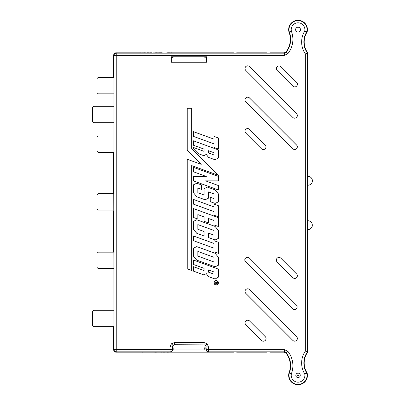<?xml version="1.0" encoding="UTF-8"?>
<svg xmlns="http://www.w3.org/2000/svg" width="405" height="405" viewBox="0 0 405 405"><rect width="100%" height="100%" fill="white"/><g stroke="black" fill="none" stroke-linecap="round" stroke-linejoin="round"><path stroke-width="0.61" d="M172.981 348.158L173.163 349.94L173.173 349.024L204.717 349.024L204.763 347.723M204.91 348.158L204.91 349.94L204.717 349.024M236.358 351.859L269.512 351.859L236.363 351.864L236.652 352.158L267.001 352.158L267.29 351.864M172.591 348.158L172.525 350.69L170.439 352.158L115.901 352.158C114.564 352.016 113.825 351.277 113.683 349.94C113.825 351.277 114.564 352.016 115.901 352.158L233.842 352.158L208.13 352.158L206.044 350.69L206.251 349.601A2.217 2.217 45 0 0 208.469 351.818L208.13 352.158M269.811 352.158L284.178 352.158L285.91 352.993L284.178 352.158L269.811 352.158L269.512 351.859M307.623 140.267L307.901 139.993L307.901 126.259L307.623 176.347L307.957 176.347L307.957 185.217A4.435 4.435 0 0 0 312.392 180.782A4.435 4.435 0 0 0 307.957 176.347M307.901 126.259L307.608 124.041L307.608 59.748L307.901 53.095L307.901 57.53L307.567 57.53M285.91 52.007A20.27 20.27 0 0 0 288.978 32.071A9.391 9.391 0 0 1 298.009 20.25A9.391 9.391 0 0 1 307.137 31.995A18.443 18.443 0 0 0 307.901 53.095A18.443 18.443 0 0 1 307.137 31.995A9.391 9.391 0 0 0 298.009 20.25A9.391 9.391 0 0 0 288.978 32.071A20.27 20.27 0 0 1 285.91 52.007L284.178 52.842L269.811 52.842L284.178 52.842L285.91 52.007L286.057 52.361L284.34 53.182L284.178 52.842M234.141 53.141L236.358 53.141L234.141 53.141L233.842 52.842L208.13 52.842M269.512 53.141L236.358 53.141L269.512 53.141L269.811 52.842M113.683 251.535L113.683 211.051L113.982 210.033L98.152 210.033L97.043 208.924L97.043 194.734L98.152 193.625L113.683 193.625M113.683 211.051L113.982 211.051M288.978 372.929A9.391 9.391 0 0 0 298.009 384.75A9.391 9.391 0 0 0 307.137 373.005A18.443 18.443 0 0 1 307.901 351.904L307.901 347.47L307.901 351.904A18.443 18.443 0 0 0 307.137 373.005A9.391 9.391 0 0 1 298.009 384.75A9.391 9.391 0 0 1 288.978 372.929A20.27 20.27 0 0 0 285.91 352.993A20.27 20.27 0 0 1 288.978 372.929L289.297 373.035A20.604 20.604 0 0 0 286.057 352.639L285.91 352.993M307.901 265.007L307.901 278.741L307.901 265.007L307.623 264.733L307.901 265.007L307.623 265.007L307.623 139.993L307.901 139.993M307.957 185.217L307.623 185.217L307.896 229.6A4.435 4.435 0 0 0 312.331 225.165A4.435 4.435 0 0 0 307.896 220.73M307.896 229.6L307.623 229.6L307.623 264.733M307.901 278.741L307.608 280.959L307.608 345.252L307.901 347.47M267.001 52.842L236.652 52.842L267.001 52.842L267.295 53.141M206.616 56.761L171.274 56.761L171.274 62.233L206.616 62.233L206.616 56.761L206.044 57.135M206.044 57.277L206.307 57.343M113.683 76.869L113.683 55.06C113.825 53.723 114.564 52.984 115.901 52.842L139.118 52.842L115.901 52.842C114.564 52.984 113.825 53.723 113.683 55.06L113.683 77.502L113.982 77.8L113.982 153.166L113.683 153.465L113.982 327.832L113.683 328.131L113.683 349.94L113.683 327.498L113.982 327.493M173.163 349.94L204.727 349.94M173.173 349.024L173.122 347.723M172.525 57.135L171.649 57.277L173.122 57.277M170.019 52.842L169.411 52.842L170.019 52.842M166.926 52.842L169.411 52.787L169.411 53.065L167.214 53.02M165.928 52.842L166.222 52.842M162.861 52.842L163.154 52.842M159.049 52.842L157.14 52.842L159.049 52.842M154.654 52.842L157.14 52.787L157.14 53.065L154.943 53.02M153.662 52.842L153.951 52.842M150.012 52.842L151.834 52.842M146.696 52.842L149.349 52.817M143.157 52.842L142.707 52.842L143.157 52.842M171.583 57.343L172.591 57.343M113.683 327.498L113.982 326.653L93.717 326.653L92.608 325.544L92.608 311.354L93.717 310.245L113.982 310.245L113.982 268.566L98.152 268.566L97.043 267.457L97.043 253.267L98.152 252.158L113.683 252.158M113.683 193.312L113.683 152.827L113.982 152.386L98.152 152.386L97.043 151.278L97.043 137.087L98.152 135.979L113.982 135.979L113.982 122.674L93.717 122.674L92.608 121.566L92.608 107.376L93.717 106.267L113.982 106.267L113.982 93.854L98.152 93.854L97.043 92.745L97.043 78.555L98.152 77.446L113.683 77.446M113.683 152.827L113.982 152.827M139.118 352.158L142.287 352.158M142.287 352.213L142.707 352.158M143.157 352.158L146.175 352.158M146.696 352.158L149.349 352.158M151.834 352.158L150.012 352.158M153.951 352.158L153.662 352.158M156.851 352.158L157.14 352.158M154.715 352.213L156.851 352.168M159.049 352.158L160.79 352.158M160.79 352.213L162.197 352.158M163.154 352.158L162.861 352.158M164.81 352.158L165.103 352.158M163.154 352.188L164.81 352.188M166.222 352.158L165.928 352.158M169.123 352.158L169.411 352.158M166.987 352.213L169.123 352.168M170.019 352.158L173.036 352.158M298.05 373.142A2.217 2.217 0 0 1 300.267 375.359A2.217 2.217 0 0 1 298.05 377.576A2.217 2.217 0 0 1 295.832 375.359A2.217 2.217 0 0 1 298.05 373.142A2.217 2.217 0 0 0 295.832 375.359A2.217 2.217 0 0 0 298.05 377.576M298.05 27.201A2.44 2.44 0 0 0 295.609 29.641A2.44 2.44 0 0 0 298.05 32.081A2.44 2.44 0 0 0 300.485 29.641A2.44 2.44 0 0 0 298.05 27.201M172.97 345.374L174.535 344.726L174.535 342.508L171.401 343.804L172.97 345.374L172.322 346.943L170.105 346.943L170.105 349.601L116.24 349.601L116.24 351.818L115.901 352.158M205.603 345.374L206.251 346.943L208.469 346.943L207.173 343.804L205.603 345.374L204.034 344.726L204.034 342.508L174.535 342.508M208.469 346.943L208.469 349.601L284.34 349.601L287.778 351.241A22.822 22.822 0 0 1 291.413 373.709L289.297 373.035A9.052 9.052 0 0 0 298.05 384.411A9.052 9.052 0 0 0 306.828 373.142L307.137 373.005M216.23 280.761A2.045 2.045 0 0 1 218.275 282.806A2.045 2.045 0 0 1 216.23 284.847A2.035 2.035 0 0 1 214.194 282.806A2.035 2.035 0 0 1 216.23 280.766A2.035 2.035 0 0 1 218.265 282.806A2.035 2.035 0 0 1 216.23 284.842A2.045 2.045 0 0 1 214.189 282.806A2.045 2.045 0 0 1 216.23 280.761M216.23 280.594A2.207 2.207 0 0 0 214.022 282.806A2.207 2.207 0 0 0 216.23 285.014A2.217 2.217 0 0 0 218.447 282.806A2.217 2.217 0 0 0 216.23 280.589A2.217 2.217 0 0 0 214.012 282.806A2.217 2.217 0 0 0 216.23 285.019A2.207 2.207 0 0 0 218.442 282.806A2.207 2.207 0 0 0 216.23 280.594M173.062 52.842L169.994 52.842M162.197 53.055L159.049 52.817L162.197 52.797L162.197 53.055M139.71 53.025L142.287 52.787L142.717 53.065L139.71 52.802L139.401 53.065M173.036 52.842L233.842 52.842M146.2 52.842L143.132 52.842M164.81 53.04L163.154 53.04M115.901 52.842L116.24 53.182L284.34 53.182L284.34 55.399L287.778 53.759A22.822 22.822 0 0 0 291.413 31.291L289.297 31.965A9.052 9.052 0 0 1 297.994 20.589A9.052 9.052 0 0 1 306.828 31.858L304.747 30.998A6.839 6.839 0 0 0 297.898 22.807A6.839 6.839 0 0 0 291.413 31.291M215.116 159.783L218.447 157.869L218.442 149.926L193.433 140.813L218.447 149.921L218.447 157.869L215.116 159.793L208.469 157.373L215.116 159.793M206.256 154.351L208.469 157.373L206.256 154.34L204.039 155.763L198.364 153.697L204.039 155.763M204.044 151.338L193.433 147.466L193.443 148.762L198.364 153.697L193.433 148.767L193.433 147.466L204.039 151.328L204.039 149.111L193.433 145.248L204.044 149.106L204.039 151.328M193.433 140.813L193.433 145.248L193.443 140.829M205.573 180.883L218.442 180.883L218.447 176.453L193.433 167.351L218.447 176.453L218.447 180.888L205.619 180.888L218.447 185.561L218.447 189.996L218.442 185.566L205.619 180.888M193.433 180.888L218.447 189.996L193.433 180.888L193.433 176.453L193.443 180.883M206.266 176.453L193.433 176.453L206.307 176.464L193.433 171.786L193.433 167.351M204.039 194.962L197.858 192.724L197.858 188.036L201.629 189.408L201.639 184.984L196.764 183.212L193.443 184.822L193.443 192.714L196.769 196.744L205.138 199.792L208.464 198.187L208.469 191.904L208.469 198.192L205.138 199.797L196.764 196.749L193.433 192.719L193.433 184.817L196.764 183.212L201.639 184.984L201.639 189.418L197.868 188.047L197.868 192.719L204.039 194.962L204.039 188.679L207.37 187.069L215.116 189.889L218.447 193.924L215.111 189.894L207.37 187.069M210.246 201.655L215.116 203.421L218.447 201.822L218.447 193.924L218.442 201.817L215.116 203.431L210.246 201.655L210.246 197.22L214.012 198.592L214.012 193.924L208.469 191.904L214.022 193.919L214.022 198.607L210.246 197.22M218.442 226.532L218.442 217.682L193.443 208.58L193.433 217.439L193.433 208.57L218.447 217.677L218.447 226.542L214.012 224.932L214.012 220.497L208.469 218.477L214.022 220.492L214.012 224.932L218.447 226.542M204.039 221.297L208.464 222.902L208.469 218.477L208.469 222.912L204.039 221.297L204.039 216.862L197.868 214.62L197.868 219.054L193.433 217.439L197.858 219.044L197.868 214.62M196.764 246.605L193.443 248.214L193.433 256.107L196.764 260.142L215.116 266.819L218.447 265.214L218.447 257.317L215.116 253.282L196.764 246.605L193.433 248.209L193.433 256.107L196.764 260.142M204.034 274.975L206.256 273.562L208.474 276.59L215.116 279.005L218.447 277.091L218.442 269.148L193.443 260.05L193.443 264.465L204.044 268.328L204.044 270.56L193.433 266.687L193.443 271.117L204.039 274.985L206.256 273.572L208.469 276.595L215.116 279.015L218.447 277.091L218.447 269.143L193.433 260.035L193.433 264.47L204.039 268.333L204.039 270.55L193.433 266.687L193.433 271.122L204.039 274.985M193.433 199.417L193.443 204.13L214.022 211.623L214.012 215.222L214.012 211.628L193.433 204.135L193.433 199.417L214.012 206.909L214.012 204.135L218.447 205.75L218.447 216.837L218.447 205.75M214.012 215.222L218.447 216.837L214.022 215.217M187.226 108.272L187.231 150.392L201.199 164.359L187.226 159.266L187.231 268.859L191.661 270.479L191.661 165.594L218.447 175.345L191.661 148.559L191.661 108.272L187.226 108.272L187.226 150.397L201.169 164.339L187.226 159.266L187.226 268.864L191.661 270.479M214.012 243.456L193.433 235.968L214.012 243.456L214.012 240.686L218.447 242.301L218.447 253.388L218.447 242.301M214.012 251.773L218.447 253.388L214.012 251.773L214.012 248.179L193.433 240.686L193.433 235.968M196.764 233.3L193.443 229.265L193.443 221.373L196.764 219.768L215.116 226.441L218.447 230.475L218.442 238.368L215.116 239.973L208.479 237.553L208.469 233.128L208.469 237.558L215.116 239.978L218.447 238.373L218.447 230.475L215.116 226.441L196.764 219.763L193.433 221.368L193.433 229.265L196.764 233.3L204.039 235.948L204.039 231.513L197.868 229.265L197.868 224.598L214.012 230.475L214.012 235.143L214.022 230.465L197.858 224.588L197.868 229.265M208.469 233.128L214.012 235.143L208.479 233.138M218.447 149.081L218.447 137.994L214.012 136.384L218.442 137.999L218.447 149.081L214.012 147.466L214.012 143.871L193.433 136.384L214.022 143.866L214.022 147.46L218.442 149.07M193.433 131.66L193.433 136.384L193.433 131.66L214.012 139.153L214.012 136.384L214.012 139.153M245.779 70.384A2.648 2.648 0 0 1 245.779 66.638A2.648 2.648 0 0 1 249.526 66.638L249.536 66.628A2.663 2.663 0 0 0 245.769 66.628A2.663 2.663 0 0 0 245.769 70.389L292.805 117.425L245.769 70.389M249.536 66.628L296.566 113.658A2.663 2.663 0 0 1 296.566 117.425A2.663 2.663 0 0 1 292.805 117.425L292.805 117.425A2.648 2.648 0 0 0 296.556 117.415A2.648 2.648 0 0 0 296.556 113.668L296.566 113.658M277.187 70.435A2.648 2.648 0 0 1 277.187 66.688A2.648 2.648 0 0 1 280.933 66.688L280.943 66.683A2.663 2.663 0 0 0 277.177 66.683A2.663 2.663 0 0 0 277.177 70.445L292.856 86.123L277.177 70.445M280.943 66.683L296.617 82.357A2.663 2.663 0 0 1 296.617 86.123A2.663 2.663 0 0 1 292.856 86.123L292.856 86.123A2.648 2.648 0 0 0 296.612 86.113A2.648 2.648 0 0 0 296.612 82.367L280.933 66.688M261.458 148.772A2.648 2.648 0 0 0 265.204 148.772A2.648 2.648 0 0 0 265.204 145.025L249.536 129.342A2.663 2.663 0 0 0 245.774 129.342A2.663 2.663 0 0 0 245.774 133.103L261.453 148.782A2.663 2.663 0 0 0 265.214 148.782A2.663 2.663 0 0 0 265.214 145.02L249.536 129.342A2.648 2.648 0 0 0 245.784 129.352A2.648 2.648 0 0 0 245.784 133.098L261.453 148.782M249.495 97.944A2.663 2.663 0 0 0 245.734 97.944A2.663 2.663 0 0 0 245.734 101.711L292.764 148.741L245.744 101.701A2.648 2.648 0 0 1 245.744 97.954A2.648 2.648 0 0 1 249.49 97.954L296.521 144.985A2.648 2.648 0 0 1 296.521 148.731A2.648 2.648 0 0 1 292.774 148.731L292.764 148.741A2.663 2.663 0 0 0 296.531 148.741A2.663 2.663 0 0 0 296.531 144.98L249.49 97.954M249.546 289.585A2.663 2.663 0 0 0 245.784 289.585A2.663 2.663 0 0 0 245.784 293.347L292.815 340.377L245.794 293.336A2.648 2.648 0 0 1 245.794 289.59A2.648 2.648 0 0 1 249.541 289.59L296.571 336.626A2.648 2.648 0 0 1 296.571 340.372A2.648 2.648 0 0 1 292.825 340.372L292.815 340.377A2.663 2.663 0 0 0 296.582 340.377A2.663 2.663 0 0 0 296.582 336.616L249.541 289.59M277.136 261.969A2.648 2.648 0 0 1 277.136 258.223A2.648 2.648 0 0 1 280.883 258.223L296.561 273.901L280.888 258.218A2.663 2.663 0 0 0 277.126 258.218A2.663 2.663 0 0 0 277.126 261.979L292.805 277.658L277.126 261.979M296.566 273.896A2.663 2.663 0 0 1 296.566 277.658A2.663 2.663 0 0 1 292.805 277.658L292.805 277.658A2.648 2.648 0 0 0 296.561 277.648A2.648 2.648 0 0 0 296.561 273.901L296.566 273.896M249.596 320.993A2.663 2.663 0 0 0 245.835 320.993A2.663 2.663 0 0 0 245.835 324.754L261.514 340.433A2.663 2.663 0 0 0 265.275 340.433A2.663 2.663 0 0 0 265.275 336.666L249.591 320.998A2.648 2.648 0 0 0 245.845 320.998A2.648 2.648 0 0 0 245.845 324.744L245.835 324.754M245.597 261.787A2.648 2.648 0 0 1 245.597 258.041A2.648 2.648 0 0 1 249.343 258.041L296.374 305.071L249.348 258.031A2.663 2.663 0 0 0 245.587 258.031A2.663 2.663 0 0 0 245.587 261.797L292.623 308.828A2.663 2.663 0 0 0 296.384 308.828A2.663 2.663 0 0 0 296.384 305.066A2.648 2.648 0 0 1 296.374 308.818A2.648 2.648 0 0 1 292.628 308.818L245.587 261.797M206.616 62.233L171.356 62.152L171.356 57.576L171.649 57.277M206.535 62.152L206.535 57.576L206.241 57.277M307.901 53.095L305.35 53.916A20.994 20.994 0 0 1 304.747 30.998M307.901 351.904L307.567 351.793A18.777 18.777 0 0 0 306.828 373.142L304.747 374.002A20.994 20.994 0 0 1 305.35 351.084L307.567 351.793L307.567 53.207A18.777 18.777 0 0 1 306.828 31.858L307.137 31.995M234.141 351.859L233.842 352.158M267.001 352.158L236.652 352.158M236.652 52.842L236.363 53.136M206.241 57.135L204.763 57.277M204.733 348.158L206.059 348.158L206.059 347.095C205.902 345.779 205.178 345.04 203.877 344.878L174.535 344.726L203.877 344.878M205.978 348.158L205.978 349.874M173.158 348.158L172.515 348.158L172.322 346.943L172.591 349.874M288.978 32.071L289.297 31.965A20.604 20.604 0 0 1 286.057 52.361L287.778 53.759M193.443 199.427L214.022 206.92L214.012 204.135L218.442 205.755M214.022 274.19L214.022 271.958L208.464 269.933L214.012 271.963L214.012 274.18L208.464 272.165L208.464 269.933L208.469 272.16L214.012 274.18M191.651 270.464L191.661 165.594M191.651 165.584L218.447 175.345M187.231 108.277L191.651 108.277L191.661 148.559M191.651 148.564L218.416 175.33M196.769 260.137L215.116 266.814L218.447 265.214M218.442 265.209L218.447 257.317L215.111 253.287L196.764 246.61M214.012 257.317L214.012 261.984L197.868 256.107L197.868 251.439L214.022 257.312L197.868 251.439L197.858 256.112L214.022 261.994L214.022 257.312M193.443 235.978L193.433 240.686M193.443 240.681L214.012 248.179M214.022 251.768L214.022 248.174M214.022 243.471L214.012 240.686L218.442 242.306M196.769 233.295L204.039 235.948M204.029 235.933L204.039 231.513M197.858 229.27L204.029 231.518M197.858 214.609L204.044 216.857L204.044 221.292M210.251 201.649L210.251 197.235M207.37 187.08L204.044 188.684L204.044 194.972M193.443 167.361L193.433 171.786M193.443 171.781L206.307 176.464M206.256 154.34L204.034 155.753M208.464 152.948L214.022 154.968L214.022 152.736L208.464 150.711L214.012 152.741L214.012 154.958L208.469 152.938L208.464 150.711L208.469 152.938M193.443 131.676L214.022 139.163M113.683 349.94L114.023 349.601A2.217 2.217 45 0 0 116.24 351.818L170.105 351.818A2.217 2.217 -45 0 0 172.322 349.601L170.105 349.601L170.105 351.818L170.439 352.158M284.34 55.399L116.24 55.399L116.24 53.182A2.217 2.217 135 0 0 114.023 55.399L113.683 55.06M284.178 352.158L284.34 351.818L286.057 352.639L287.778 351.241M173.122 347.095L172.515 347.136M172.515 347.095C172.672 345.779 173.396 345.04 174.692 344.878M171.274 56.761L171.649 57.135M249.526 66.638L296.556 113.668M249.591 320.998L265.27 336.676A2.648 2.648 0 0 1 265.27 340.423A2.648 2.648 0 0 1 261.524 340.423L245.845 324.744M217.556 281.981L217.52 283.161L216.817 283.723L216.067 282.741L214.787 283.758L216.067 282.432L214.787 281.981L217.556 281.981M216.817 283.475L217.272 282.229L216.351 282.229L216.817 283.475M139.401 52.842L139.112 52.842M142.717 52.842L140.884 53.065M140.884 52.842L139.71 52.802M144.681 52.797L144.099 52.822L144.681 52.822M146.985 52.837L149.06 52.817L146.985 52.792M150.301 52.837L151.834 52.837L150.301 52.837M150.301 52.812L151.834 52.812L150.301 52.812M157.14 52.842L154.943 52.842M162.197 52.797L159.337 52.817L162.197 52.832L159.459 53.06M159.459 52.837L159.049 52.817M165.103 52.842L164.81 52.842M169.411 52.842L167.214 52.842M171.543 52.797L170.961 52.822L171.543 52.822M307.684 58.259L307.684 125.692M298.05 375.713A0.354 0.354 0 0 0 298.404 375.359A0.354 0.354 0 0 0 298.05 375.005A0.354 0.354 0 0 0 297.69 375.359A0.354 0.354 0 0 0 298.05 375.713M291.413 373.709A6.839 6.839 0 0 0 298.05 382.193A6.839 6.839 0 0 0 304.747 374.002M171.401 343.804L170.105 346.943M207.173 343.804L204.034 342.508M305.35 351.084L305.35 53.916M116.24 55.399L116.24 349.601L114.023 349.601L114.023 55.399L116.24 55.399M284.34 349.601L284.34 351.818L208.469 351.818L208.469 349.601L206.251 349.601L206.059 347.136M206.059 347.095L204.763 347.095"/></g></svg>
